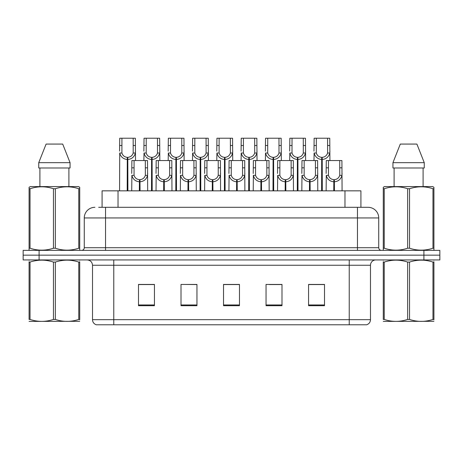 <?xml version="1.0" encoding="UTF-8"?>
<svg xmlns="http://www.w3.org/2000/svg" width="463" height="463" viewBox="0 0 463 463"><rect width="100%" height="100%" fill="white"/><g stroke="black" fill="none" stroke-linecap="round" stroke-linejoin="round"><path stroke-width="0.69" d="M102.086 207.314L102.086 190.837L360.914 190.837L360.914 207.314M370.487 319.678C370.342 322.225 369.063 323.926 366.661 324.777L349.229 324.777L349.229 319.678L370.487 319.678L370.487 265.253A5.313 5.313 0 0 1 375.806 259.934M92.513 319.678L113.771 319.678L113.771 324.777L349.229 324.777L96.339 324.777A5.313 5.313 0 0 1 92.513 319.678L92.513 265.253C92.195 262.023 90.424 260.252 87.194 259.934M39.095 250.367L439.85 250.367L439.85 255.154L23.15 255.154L23.15 259.934L39.095 259.934L39.095 255.154L23.15 255.154L23.15 250.367L39.095 250.367L39.095 255.154L439.85 255.154L439.85 259.934L39.095 259.934M324.511 305.696L324.511 284.438L308.566 284.438L308.566 305.696L324.511 305.696M281.99 305.696L281.99 284.438L266.046 284.438L266.046 305.696L281.99 305.696M154.434 305.696L154.434 284.438L138.489 284.438L138.489 305.696L154.434 305.696M196.954 305.696L196.954 284.438L181.01 284.438L181.01 305.696L196.954 305.696M239.475 305.696L239.475 284.438L223.525 284.438L223.525 305.696L239.475 305.696M317.965 284.548L313.787 284.438M196.462 284.548L192.284 284.438M184.315 284.438L196.954 284.548M147.865 284.548L143.686 284.548M281.516 284.548L277.337 284.548M269.362 284.548L281.99 284.548M232.912 284.438L228.734 284.548M239.475 284.548L223.525 284.548M154.434 284.548L138.489 284.548M324.511 284.548L308.566 284.548M98.92 207.314L367.935 207.314M98.683 207.314L105.535 207.314L105.535 217.946L84.272 217.946L84.272 247.711A2.656 2.656 0 0 1 81.615 250.367M94.903 207.314A10.632 10.632 0 0 0 84.272 217.946M368.097 207.314A10.632 10.632 0 0 1 378.728 217.946L378.728 247.711C378.884 249.326 379.77 250.211 381.385 250.367M139.351 190.837L139.444 179.679C136.712 179.395 134.918 177.954 134.05 175.35L134.073 160.545L147.506 160.545L147.674 190.837M139.351 181.803C135.387 181.357 132.893 179.204 131.868 175.35L131.724 190.837M131.724 173.446L131.891 160.545L134.073 160.545M139.953 190.837L139.953 179.679C142.685 179.395 144.479 177.954 145.347 175.35L145.318 160.545M139.953 179.679L140.046 190.837M139.444 179.679L139.444 190.837M147.674 173.446L147.529 175.35C146.499 179.204 144.01 181.357 140.046 181.803M127.198 190.837L127.296 157.356C124.564 157.073 122.764 155.632 121.902 153.027L121.925 138.223L135.358 138.223L135.52 160.545M127.198 159.48C123.239 159.035 120.745 156.882 119.72 153.027L119.576 190.837M119.576 151.123L119.738 138.223L121.925 138.223M127.805 190.837L127.805 157.356C130.531 157.073 132.331 155.632 133.194 153.027L133.17 138.223M127.805 157.356L127.898 190.837M127.296 157.356L127.296 190.837M135.52 151.123L135.375 153.027C134.351 156.882 131.857 159.035 127.898 159.48M79.717 321.31L29.088 321.397M79.717 319.788L79.717 319.441C79.717 322.017 79.717 322.017 79.717 319.441L78.774 319.441L78.774 262.081C70.995 259.511 63.188 259.511 55.346 262.081L53.459 262.081C45.687 259.511 37.873 259.511 30.031 262.081L29.088 262.081C29.088 259.511 29.088 259.511 29.088 262.081L29.088 261.734M55.346 262.081L55.346 319.441C63.118 322.017 70.932 322.017 78.774 319.441M55.346 319.441L53.459 319.441L53.459 262.081M79.717 261.74L79.717 262.081C79.717 259.511 79.717 259.511 79.717 262.081L78.774 262.081M79.717 260.183L79.381 259.934M29.424 259.934L29.088 260.212M79.717 262.081L79.717 319.441M30.031 262.081L30.031 319.441L29.088 319.441L29.088 262.081M30.031 319.441C37.81 322.017 45.617 322.017 53.459 319.441M29.088 319.441C29.088 322.017 29.088 322.017 29.088 319.441M79.381 250.367L79.717 250.176L79.717 248.22L78.774 248.22L78.774 188.736C70.995 186.161 63.188 186.161 55.346 188.736L53.459 188.736C45.687 186.161 37.873 186.161 30.031 188.736L29.088 188.736L29.088 187.272L30.321 186.589L29.088 187.272L29.088 248.886M55.346 188.736L55.346 248.22C63.118 250.796 70.932 250.796 78.774 248.22M55.346 248.22L53.459 248.22L53.459 188.736M30.031 188.736L30.031 248.22C37.81 250.796 45.617 250.796 53.459 248.22M30.031 248.22L29.088 248.22L29.088 250.176L29.424 250.367M79.717 194.558L79.717 187.272L78.484 186.589L79.717 187.272L79.717 188.736L78.774 188.736M78.484 186.589L30.321 186.589M62.702 144.068L70.058 162.669L62.702 144.068L46.103 144.068L38.747 162.669L38.747 167.988L70.058 167.988L70.058 162.669L38.747 162.669L46.103 144.068M39.905 167.988L39.905 186.589M68.9 186.589L68.9 167.988L68.9 186.589M79.717 188.736L79.717 248.886M433.912 321.31L383.283 321.397M433.912 319.788L433.912 319.441C433.912 322.017 433.912 322.017 433.912 319.441L432.969 319.441L432.969 262.081C425.19 259.511 417.383 259.511 409.541 262.081L407.654 262.081C399.882 259.511 392.068 259.511 384.226 262.081L383.283 262.081C383.283 259.511 383.283 259.511 383.283 262.081L383.283 261.734M409.541 262.081L409.541 319.441C417.313 322.017 425.127 322.017 432.969 319.441M409.541 319.441L407.654 319.441L407.654 262.081M433.912 261.74L433.912 262.081C433.912 259.511 433.912 259.511 433.912 262.081L432.969 262.081M433.912 260.183L433.576 259.934M383.619 259.934L383.283 260.212M433.912 262.081L433.912 319.441M384.226 262.081L384.226 319.441L383.283 319.441L383.283 262.081M384.226 319.441C392.005 322.017 399.812 322.017 407.654 319.441M383.283 319.441C383.283 322.017 383.283 322.017 383.283 319.441M433.576 250.367L433.912 250.176L433.912 248.22L432.969 248.22L432.969 188.736C425.19 186.161 417.383 186.161 409.541 188.736L407.654 188.736C399.882 186.161 392.068 186.161 384.226 188.736L383.283 188.736L383.283 187.272L384.516 186.589L383.283 187.272L383.283 248.886M409.541 188.736L409.541 248.22C417.313 250.796 425.127 250.796 432.969 248.22M409.541 248.22L407.654 248.22L407.654 188.736M384.226 188.736L384.226 248.22C392.005 250.796 399.812 250.796 407.654 248.22M384.226 248.22L383.283 248.22L383.283 250.176L383.619 250.367M433.912 194.558L433.912 187.272L432.679 186.589L433.912 187.272L433.912 188.736L432.969 188.736M432.679 186.589L384.516 186.589M416.897 144.068L424.253 162.669L416.897 144.068L400.298 144.068L392.942 162.669L392.942 167.988L424.253 167.988L424.253 162.669L392.942 162.669L400.298 144.068M394.1 167.988L394.1 186.589M423.095 186.589L423.095 167.988L423.095 186.589M433.912 188.736L433.912 248.886M163.653 190.837L163.746 179.679C161.014 179.395 159.22 177.954 158.352 175.35L158.375 160.545L171.808 160.545L171.97 190.837M163.653 181.803C159.689 181.357 157.194 179.204 156.17 175.35L156.025 190.837M156.025 173.446L156.187 160.545L158.375 160.545M164.255 190.837L164.255 179.679C166.981 179.395 168.781 177.954 169.649 175.35L169.62 160.545M164.255 179.679L164.348 190.837M163.746 179.679L163.746 190.837M171.97 173.446L171.825 175.35C170.801 179.204 168.306 181.357 164.348 181.803M187.949 190.837L188.042 179.679C185.316 179.395 183.516 177.954 182.654 175.35L182.677 160.545L196.109 160.545L196.271 190.837M187.949 181.803C183.99 181.357 181.496 179.204 180.472 175.35L180.327 190.837M180.327 173.446L180.489 160.545L182.677 160.545M188.557 190.837L188.557 179.679C191.283 179.395 193.083 177.954 193.945 175.35L193.922 160.545M188.557 179.679L188.649 190.837M188.042 179.679L188.042 190.837M196.271 173.446L196.127 175.35C195.102 179.204 192.608 181.357 188.649 181.803M212.251 190.837L212.343 179.679C209.617 179.395 207.818 177.954 206.949 175.35L206.978 160.545L220.411 160.545L220.573 190.837M212.251 181.803C208.292 181.357 205.798 179.204 204.773 175.35L204.629 190.837M204.629 173.446L204.791 160.545L206.978 160.545M212.853 190.837L212.853 179.679C215.584 179.395 217.379 177.954 218.247 175.35L218.223 160.545M212.853 179.679L212.945 190.837M212.343 179.679L212.343 190.837M220.573 173.446L220.429 175.35C219.404 179.204 216.91 181.357 212.945 181.803M236.552 190.837L236.645 179.679C233.919 179.395 232.119 177.954 231.251 175.35L231.28 160.545L244.713 160.545L244.875 190.837M236.552 181.803C232.588 181.357 230.099 179.204 229.069 175.35L228.93 190.837M228.93 173.446L229.092 160.545L231.28 160.545M237.154 190.837L237.154 179.679C239.886 179.395 241.68 177.954 242.548 175.35L242.525 160.545M237.154 179.679L237.247 190.837M236.645 179.679L236.645 190.837M244.875 173.446L244.73 175.35C243.706 179.204 241.211 181.357 237.247 181.803M151.499 190.837L151.592 157.356C148.866 157.073 147.066 155.632 146.198 153.027L146.227 138.223L159.66 138.223L159.822 160.545M151.499 159.48C147.541 159.035 145.046 156.882 144.022 153.027L143.877 160.545M143.877 151.123L144.039 138.223L146.227 138.223M152.101 190.837L152.101 157.356C154.833 157.073 156.627 155.632 157.495 153.027L157.472 138.223M152.101 157.356L152.194 190.837M151.592 157.356L151.592 190.837M159.822 151.123L159.677 153.027C158.653 156.882 156.158 159.035 152.194 159.48M175.801 190.837L175.894 157.356C173.168 157.073 171.368 155.632 170.5 153.027L170.529 138.223L183.961 138.223L184.124 160.545M175.801 159.48C171.837 159.035 169.348 156.882 168.324 153.027L168.179 160.545M168.179 151.123L168.341 138.223L170.529 138.223M176.403 190.837L176.403 157.356C179.135 157.073 180.929 155.632 181.797 153.027L181.774 138.223M176.403 157.356L176.496 190.837M175.894 157.356L175.894 190.837M184.124 151.123L183.979 153.027C182.954 156.882 180.46 159.035 176.496 159.48M200.103 190.837L200.195 157.356C197.464 157.073 195.67 155.632 194.801 153.027L194.825 138.223L208.257 138.223L208.419 160.545M200.103 159.48C196.138 159.035 193.644 156.882 192.62 153.027L192.475 160.545M192.475 151.123L192.637 138.223L194.825 138.223M200.705 190.837L200.705 157.356C203.431 157.073 205.231 155.632 206.099 153.027L206.07 138.223M200.705 157.356L200.797 190.837M200.195 157.356L200.195 190.837M208.419 151.123L208.275 153.027C207.25 156.882 204.762 159.035 200.797 159.48M224.405 190.837L224.497 157.356C221.765 157.073 219.971 155.632 219.103 153.027L219.126 138.223L232.559 138.223L232.721 160.545M224.405 159.48C220.44 159.035 217.946 156.882 216.921 153.027L216.777 160.545M216.777 151.123L216.939 138.223L219.126 138.223M225.006 190.837L225.006 157.356C227.732 157.073 229.532 155.632 230.4 153.027L230.371 138.223M225.006 157.356L225.099 190.837M224.497 157.356L224.497 190.837M232.721 151.123L232.576 153.027C231.552 156.882 229.058 159.035 225.099 159.48M260.854 190.837L260.947 179.679C258.215 179.395 256.421 177.954 255.553 175.35L255.576 160.545L269.009 160.545L269.171 190.837M260.854 181.803C256.89 181.357 254.395 179.204 253.371 175.35L253.226 190.837M253.226 173.446L253.388 160.545L255.576 160.545M261.456 190.837L261.456 179.679C264.182 179.395 265.982 177.954 266.85 175.35L266.821 160.545M261.456 179.679L261.549 190.837M260.947 179.679L260.947 190.837M269.171 173.446L269.026 175.35C268.002 179.204 265.513 181.357 261.549 181.803M285.156 190.837L285.249 179.679C282.517 179.395 280.717 177.954 279.855 175.35L279.878 160.545L293.31 160.545L293.473 190.837M285.156 181.803C281.191 181.357 278.697 179.204 277.673 175.35L277.528 190.837M277.528 173.446L277.69 160.545L279.878 160.545M285.758 190.837L285.758 179.679C288.484 179.395 290.284 177.954 291.146 175.35L291.123 160.545M285.758 179.679L285.85 190.837M285.249 179.679L285.249 190.837M293.473 173.446L293.328 175.35C292.303 179.204 289.809 181.357 285.85 181.803M309.452 190.837L309.544 179.679C306.819 179.395 305.019 177.954 304.156 175.35L304.179 160.545L317.612 160.545L317.774 190.837M309.452 181.803C305.493 181.357 302.999 179.204 301.974 175.35L301.83 190.837M301.83 173.446L301.992 160.545L304.179 160.545M310.054 190.837L310.054 179.679C312.785 179.395 314.585 177.954 315.448 175.35L315.425 160.545M310.054 179.679L310.146 190.837M309.544 179.679L309.544 190.837M317.774 173.446L317.63 175.35C316.605 179.204 314.111 181.357 310.146 181.803M333.754 190.837L333.846 179.679C331.12 179.395 329.32 177.954 328.452 175.35L328.481 160.545L341.914 160.545L342.076 190.837M333.754 181.803C329.789 181.357 327.3 179.204 326.276 175.35L326.131 190.837M326.131 173.446L326.293 160.545L328.481 160.545M334.355 190.837L334.355 179.679C337.087 179.395 338.881 177.954 339.749 175.35L339.726 160.545M334.355 179.679L334.448 190.837M333.846 179.679L333.846 190.837M342.076 173.446L341.931 175.35C340.907 179.204 338.412 181.357 334.448 181.803M248.7 190.837L248.793 157.356C246.067 157.073 244.267 155.632 243.405 153.027L243.428 138.223L256.861 138.223L257.023 160.545M248.7 159.48C244.742 159.035 242.247 156.882 241.223 153.027L241.078 160.545M241.078 151.123L241.24 138.223L243.428 138.223M249.308 190.837L249.308 157.356C252.034 157.073 253.834 155.632 254.696 153.027L254.673 138.223M249.308 157.356L249.401 190.837M248.793 157.356L248.793 190.837M257.023 151.123L256.878 153.027C255.854 156.882 253.359 159.035 249.401 159.48M273.002 190.837L273.095 157.356C270.369 157.073 268.569 155.632 267.701 153.027L267.73 138.223L281.163 138.223L281.325 160.545M273.002 159.48C269.044 159.035 266.549 156.882 265.525 153.027L265.38 160.545M265.38 151.123L265.542 138.223L267.73 138.223M273.604 190.837L273.604 157.356C276.336 157.073 278.13 155.632 278.998 153.027L278.975 138.223M273.604 157.356L273.697 190.837M273.095 157.356L273.095 190.837M281.325 151.123L281.18 153.027C280.156 156.882 277.661 159.035 273.697 159.48M297.304 190.837L297.396 157.356C294.665 157.073 292.871 155.632 292.003 153.027L292.026 138.223L305.458 138.223L305.626 160.545M297.304 159.48C293.339 159.035 290.845 156.882 289.821 153.027L289.676 160.545M289.676 151.123L289.844 138.223L292.026 138.223M297.906 190.837L297.906 157.356C300.637 157.073 302.432 155.632 303.3 153.027L303.277 138.223M297.906 157.356L297.998 190.837M297.396 157.356L297.396 190.837M305.626 151.123L305.482 153.027C304.457 156.882 301.963 159.035 297.998 159.48M321.606 190.837L321.698 157.356C318.966 157.073 317.172 155.632 316.304 153.027L316.327 138.223L329.76 138.223L329.922 160.545M321.606 159.48C317.641 159.035 315.147 156.882 314.122 153.027L313.978 160.545M313.978 151.123L314.14 138.223L316.327 138.223M322.207 190.837L322.207 157.356C324.933 157.073 326.733 155.632 327.601 153.027L327.572 138.223M322.207 157.356L322.3 190.837M321.698 157.356L321.698 190.837M329.922 151.123L329.778 153.027C328.753 156.882 326.259 159.035 322.3 159.48M118.03 207.314L118.03 190.837M344.97 207.314L344.97 190.837M349.229 259.934L349.229 265.253L92.513 265.253M370.487 265.253L349.229 265.253L349.229 319.678L113.771 319.678L113.771 259.934M423.905 259.934L423.905 250.367M239.475 304.961L223.525 304.961M196.954 304.961L181.01 304.961M154.434 304.961L138.489 304.961M281.99 304.961L266.046 304.961M324.511 304.961L308.566 304.961M105.535 250.367L105.535 247.711L378.728 247.711M84.272 247.711L105.535 247.711L105.535 217.946L357.465 217.946L357.465 250.367M378.728 217.946L357.465 217.946L357.465 207.314M134.073 167.832L131.891 167.832M134.05 175.35L131.868 175.35M147.529 175.35L145.347 175.35M147.506 167.832L145.318 167.832M121.925 145.509L119.738 145.509M121.902 153.027L119.72 153.027M135.375 153.027L133.194 153.027M135.358 145.509L133.17 145.509M158.375 167.832L156.187 167.832M158.352 175.35L156.17 175.35M171.825 175.35L169.649 175.35M171.808 167.832L169.62 167.832M182.677 167.832L180.489 167.832M182.654 175.35L180.472 175.35M196.127 175.35L193.945 175.35M196.109 167.832L193.922 167.832M206.978 167.832L204.791 167.832M206.949 175.35L204.773 175.35M220.429 175.35L218.247 175.35M220.411 167.832L218.223 167.832M231.28 167.832L229.092 167.832M231.251 175.35L229.069 175.35M244.73 175.35L242.548 175.35M244.713 167.832L242.525 167.832M146.227 145.509L144.039 145.509M146.198 153.027L144.022 153.027M159.677 153.027L157.495 153.027M159.66 145.509L157.472 145.509M170.529 145.509L168.341 145.509M170.5 153.027L168.324 153.027M183.979 153.027L181.797 153.027M183.961 145.509L181.774 145.509M194.825 145.509L192.637 145.509M194.801 153.027L192.62 153.027M208.275 153.027L206.099 153.027M208.257 145.509L206.07 145.509M219.126 145.509L216.939 145.509M219.103 153.027L216.921 153.027M232.576 153.027L230.4 153.027M232.559 145.509L230.371 145.509M255.576 167.832L253.388 167.832M255.553 175.35L253.371 175.35M269.026 175.35L266.85 175.35M269.009 167.832L266.821 167.832M279.878 167.832L277.69 167.832M279.855 175.35L277.673 175.35M293.328 175.35L291.146 175.35M293.31 167.832L291.123 167.832M304.179 167.832L301.992 167.832M304.156 175.35L301.974 175.35M317.63 175.35L315.448 175.35M317.612 167.832L315.425 167.832M328.481 167.832L326.293 167.832M328.452 175.35L326.276 175.35M341.931 175.35L339.749 175.35M341.914 167.832L339.726 167.832M243.428 145.509L241.24 145.509M243.405 153.027L241.223 153.027M256.878 153.027L254.696 153.027M256.861 145.509L254.673 145.509M267.73 145.509L265.542 145.509M267.701 153.027L265.525 153.027M281.18 153.027L278.998 153.027M281.163 145.509L278.975 145.509M292.026 145.509L289.844 145.509M292.003 153.027L289.821 153.027M305.482 153.027L303.3 153.027M305.458 145.509L303.277 145.509M316.327 145.509L314.14 145.509M316.304 153.027L314.122 153.027M329.778 153.027L327.601 153.027M329.76 145.509L327.572 145.509"/></g></svg>
